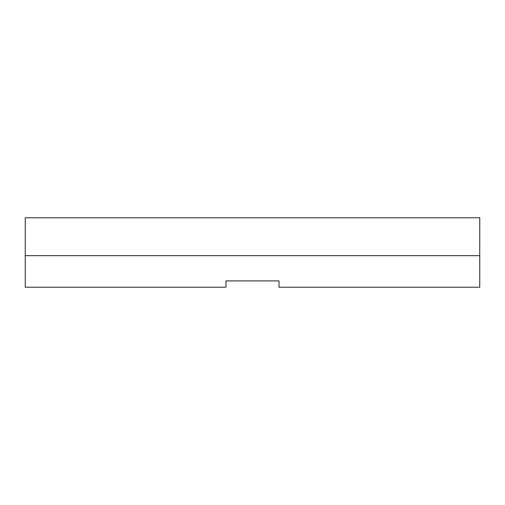 <?xml version="1.0" encoding="UTF-8"?>
<svg xmlns="http://www.w3.org/2000/svg" width="505" height="505" viewBox="0 0 505 505"><rect width="100%" height="100%" fill="white"/><g stroke="black" fill="none" stroke-linecap="round" stroke-linejoin="round"><path stroke-width="0.76" d="M225.987 287.219L225.987 280.906L279.012 280.906L279.012 287.219L479.75 287.219L479.75 255.656L25.25 255.656L479.75 255.656L479.75 217.781L25.25 217.781L25.25 287.219L225.987 287.219"/></g></svg>
